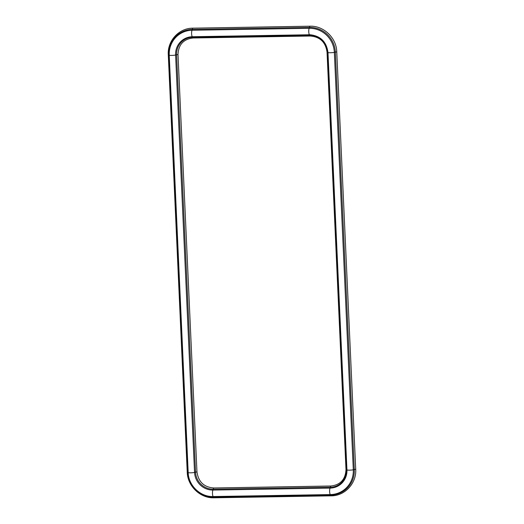 <?xml version="1.0" encoding="UTF-8"?>
<svg xmlns="http://www.w3.org/2000/svg" width="524" height="524" viewBox="0 0 524 524"><rect width="100%" height="100%" fill="white"/><g stroke="black" fill="none" stroke-linecap="round" stroke-linejoin="round"><path stroke-width="0.79" d="M187.238 472.19L168.283 54.778L168.82 54.935A25.368 24.504 -119.6 0 1 192.374 29.364L309.514 27.399A2.469 0.563 89 0 1 309.979 26.2C323.675 25.617 336.48 37.885 336.762 51.81L335.353 52.145L354.309 469.556L355.717 469.222C356.713 483.174 344.93 495.966 331.168 495.835A2.469 0.563 -91 0 1 330.755 495.134L213.609 497.099A2.469 0.563 -91 0 0 214.021 497.8C200.325 498.383 187.52 486.115 187.238 472.19L187.775 472.353L168.82 54.935L169.259 55.066M168.283 54.778C167.287 40.826 179.07 28.034 192.832 28.165A2.469 0.563 89 0 0 192.374 29.364A1.972 0.452 89 0 1 192.112 30.254A24.635 23.796 -119.6 0 0 172.429 41.861A24.635 23.796 -119.6 0 0 169.245 55.085A3.288 0.4 -2.6 0 0 169.232 55.131A3.288 0.4 -2.6 0 0 171.938 55.4A3.288 0.4 -2.6 0 0 175.592 54.981A18.117 17.495 -119.6 0 1 192.406 36.719L309.553 34.754A3.288 0.753 89 0 1 308.76 31.892A3.288 0.753 89 0 1 309.258 28.289A1.972 0.452 89 0 0 309.514 27.399A25.368 24.504 -119.6 0 1 335.353 52.145L334.345 52.321L353.3 469.733L354.309 469.556A25.368 24.504 -119.6 0 1 330.755 495.134A1.972 0.452 -91 0 0 330.434 494.571L213.288 496.536A1.972 0.452 -91 0 1 213.609 497.099A25.368 24.504 -119.6 0 1 187.775 472.353L188.182 472.445M188.201 472.504A3.288 0.4 -2.6 0 0 188.188 472.55C188.463 485.316 199.939 496.647 212.541 496.536A24.635 23.796 -119.6 0 0 213.288 496.536A3.288 0.753 -91 0 1 212.495 493.667A3.288 0.753 -91 0 1 212.993 490.064A18.117 17.495 -119.6 0 1 194.548 472.399L175.592 54.981L178.009 54.47C178.514 44.579 183.557 39.09 193.14 37.99L310.287 36.025C320.026 36.824 325.614 42.182 327.035 52.112L345.991 469.53C345.486 479.421 340.443 484.91 330.86 486.01L213.713 487.975C203.974 487.176 198.386 481.818 196.965 471.888L178.009 54.47M330.86 486.01A2.469 0.563 -91 0 0 330.395 487.209A17.384 16.788 -119.6 0 0 346.534 469.687L327.579 52.276A17.384 16.788 -119.6 0 0 309.874 35.318A1.972 0.452 89 0 0 309.553 34.754A18.117 17.495 -119.6 0 1 310.103 34.754C320.544 35.894 326.504 41.796 327.985 52.465A3.288 0.4 177.4 0 0 330.69 52.734A3.288 0.4 177.4 0 0 334.345 52.321A24.635 23.796 -119.6 0 0 309.258 28.289L192.112 30.254A3.288 0.753 89 0 0 191.62 33.857A3.288 0.753 89 0 0 192.406 36.719A1.972 0.452 89 0 1 192.734 37.283A17.384 16.788 -119.6 0 0 176.595 54.804L195.55 472.222A17.384 16.788 -119.6 0 0 213.255 489.174L330.395 487.209A1.972 0.452 -91 0 1 330.14 488.099A3.288 0.753 -91 0 0 329.642 491.702A3.288 0.753 -91 0 0 330.434 494.571A24.635 23.796 -119.6 0 0 353.3 469.733A3.288 0.4 177.4 0 1 349.646 470.152A3.288 0.4 177.4 0 1 346.94 469.884A3.288 0.4 177.4 0 1 346.954 469.845M172.429 41.861C170.11 45.942 169.042 50.37 169.232 55.131L188.188 472.55A3.288 0.4 -2.6 0 0 190.893 472.812A3.288 0.4 -2.6 0 0 194.548 472.399L196.965 471.888M327.998 52.426A3.288 0.4 177.4 0 0 327.985 52.465L346.94 469.884C347.078 473.382 346.299 476.611 344.615 479.571A18.117 17.495 -119.6 0 1 330.14 488.099L212.993 490.064A1.972 0.452 -91 0 0 213.255 489.174A2.469 0.563 -91 0 1 213.713 487.975M344.615 479.571A18.117 17.495 -119.6 0 0 346.96 469.923M345.991 469.53L346.934 469.779M327.035 52.112L328.011 52.4M193.14 37.99A2.469 0.563 89 0 1 192.734 37.283L309.874 35.318A2.469 0.563 89 0 0 310.287 36.025M331.168 495.835L214.021 497.8M336.762 51.81L355.717 469.222M192.832 28.165L309.979 26.2"/></g></svg>

